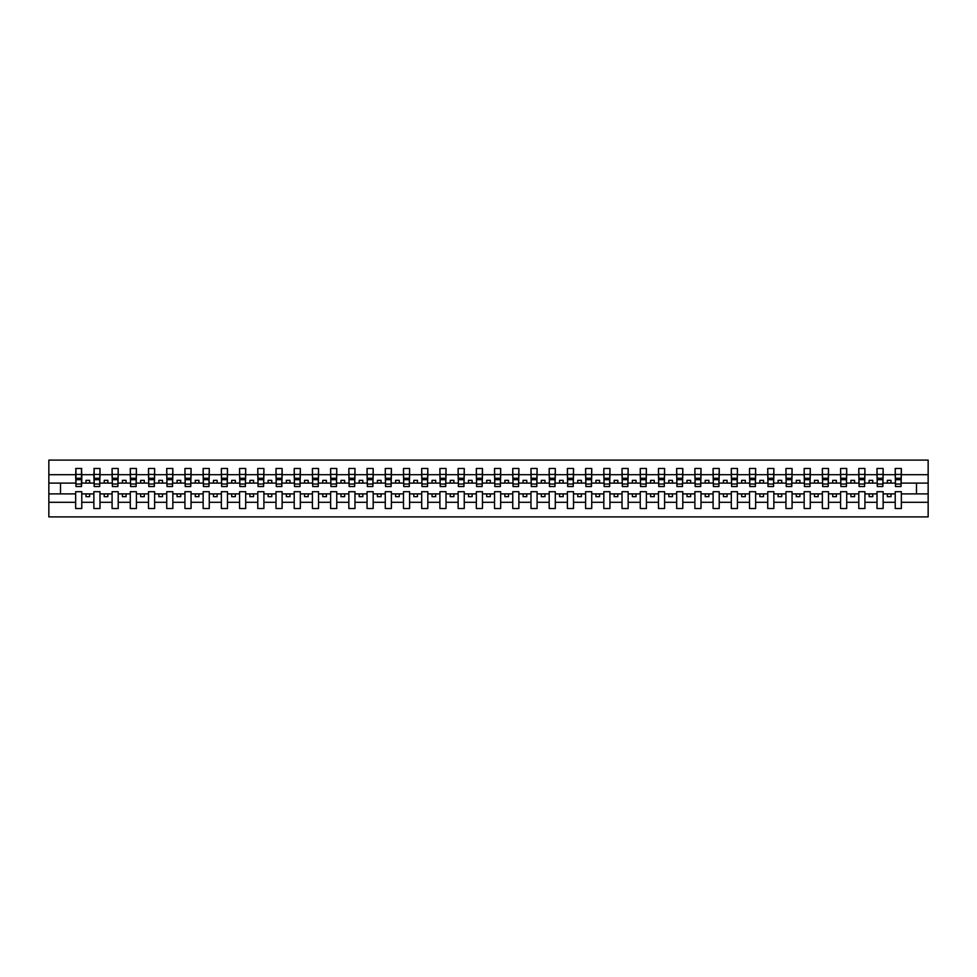 <?xml version="1.0" encoding="UTF-8"?>
<svg xmlns="http://www.w3.org/2000/svg" width="977" height="977" viewBox="0 0 977 977"><rect width="100%" height="100%" fill="white"/><g stroke="black" fill="none" stroke-linecap="round" stroke-linejoin="round"><path stroke-width="1.47" d="M895.225 502.3L883.135 502.3L883.135 491.7L877.004 491.7L877.004 502.3L864.914 502.3L864.914 491.7L858.795 491.7L858.795 502.3L846.705 502.3L846.705 491.7L840.586 491.7L840.586 502.3L828.496 502.3L828.496 491.7L822.378 491.7L822.378 502.3L810.275 502.3L810.275 491.7L804.156 491.7L804.156 502.3L792.066 502.3L792.066 491.7L785.948 491.7L785.948 502.3L773.857 502.3L773.857 491.7L767.739 491.7L767.739 502.3L755.636 502.3L755.636 491.7L749.518 491.7L749.518 502.3L737.427 502.3L737.427 491.7L731.309 491.7L731.309 502.3L719.219 502.3L719.219 491.7L713.1 491.7L713.1 502.3L700.997 502.3L700.997 491.7L694.879 491.7L694.879 502.3L682.789 502.3L682.789 491.7L676.67 491.7L676.67 502.3L664.58 502.3L664.58 491.7L658.461 491.7L658.461 502.3L646.371 502.3L646.371 491.7L640.253 491.7L640.253 502.3L628.15 502.3L628.15 491.7L622.031 491.7L622.031 502.3L609.941 502.3L609.941 491.7L603.823 491.7L603.823 502.3L591.732 502.3L591.732 491.7L585.614 491.7L585.614 502.3L573.511 502.3L573.511 491.7L567.393 491.7L567.393 502.3L555.302 502.3L555.302 491.7L549.184 491.7L549.184 502.3L537.094 502.3L537.094 491.7L530.975 491.7L530.975 502.3L518.872 502.3L518.872 491.7L512.754 491.7L512.754 502.3L500.664 502.3L500.664 491.7L494.545 491.7L494.545 502.3L482.455 502.3L482.455 491.7L476.336 491.7L476.336 502.3L464.246 502.3L464.246 491.7L458.128 491.7L458.128 502.3L446.025 502.3L446.025 491.7L439.906 491.7L439.906 502.3L427.816 502.3L427.816 491.7L421.698 491.7L421.698 502.3L409.607 502.3L409.607 491.7L403.489 491.7L403.489 502.3L391.386 502.3L391.386 491.7L385.268 491.7L385.268 502.3L373.177 502.3L373.177 491.7L367.059 491.7L367.059 502.3L354.969 502.3L354.969 491.7L348.85 491.7L348.85 502.3L336.747 502.3L336.747 491.7L330.629 491.7L330.629 502.3L318.539 502.3L318.539 491.7L312.42 491.7L312.42 502.3L300.33 502.3L300.33 491.7L294.211 491.7L294.211 502.3L282.121 502.3L282.121 491.7L276.002 491.7L276.002 502.3L263.9 502.3L263.9 491.7L257.781 491.7L257.781 502.3L245.691 502.3L245.691 491.7L239.573 491.7L239.573 502.3L227.482 502.3L227.482 491.7L221.364 491.7L221.364 502.3L209.261 502.3L209.261 491.7L203.143 491.7L203.143 502.3L191.052 502.3L191.052 491.7L184.934 491.7L184.934 502.3L172.844 502.3L172.844 491.7L166.725 491.7L166.725 502.3L154.622 502.3L154.622 491.7L148.504 491.7L148.504 502.3L136.414 502.3L136.414 491.7L130.295 491.7L130.295 502.3L118.205 502.3L118.205 491.7L112.086 491.7L112.086 502.3L99.996 502.3L99.996 491.7L93.865 491.7L93.865 502.3L81.775 502.3L81.775 491.7L75.656 491.7L75.656 502.3L48.85 502.3L48.85 516.906L928.15 516.906L928.15 502.3L901.344 502.3L901.344 508.528L895.225 508.528L895.225 493.886L887.348 493.886L887.348 496.658L891 496.658L891 493.886M901.344 502.3L901.344 491.7L895.225 491.7L895.225 493.886M877.004 502.3L877.004 508.528L883.135 508.528L883.135 502.3M858.795 502.3L858.795 508.528L864.914 508.528L864.914 502.3M840.586 502.3L840.586 508.528L846.705 508.528L846.705 502.3M822.378 502.3L822.378 508.528L828.496 508.528L828.496 502.3M804.156 502.3L804.156 508.528L810.275 508.528L810.275 502.3M785.948 502.3L785.948 508.528L792.066 508.528L792.066 502.3M767.739 502.3L767.739 508.528L773.857 508.528L773.857 502.3M749.518 502.3L749.518 508.528L755.636 508.528L755.636 502.3M731.309 502.3L731.309 508.528L737.427 508.528L737.427 502.3M713.1 502.3L713.1 508.528L719.219 508.528L719.219 502.3M694.879 502.3L694.879 508.528L700.997 508.528L700.997 502.3M676.67 502.3L676.67 508.528L682.789 508.528L682.789 502.3M658.461 502.3L658.461 508.528L664.58 508.528L664.58 502.3M640.253 502.3L640.253 508.528L646.371 508.528L646.371 502.3M622.031 502.3L622.031 508.528L628.15 508.528L628.15 502.3M603.823 502.3L603.823 508.528L609.941 508.528L609.941 502.3M585.614 502.3L585.614 508.528L591.732 508.528L591.732 502.3M567.393 502.3L567.393 508.528L573.511 508.528L573.511 502.3M549.184 502.3L549.184 508.528L555.302 508.528L555.302 502.3M530.975 502.3L530.975 508.528L537.094 508.528L537.094 502.3M512.754 502.3L512.754 508.528L518.872 508.528L518.872 502.3M494.545 502.3L494.545 508.528L500.664 508.528L500.664 502.3M476.336 502.3L476.336 508.528L482.455 508.528L482.455 502.3M458.128 502.3L458.128 508.528L464.246 508.528L464.246 502.3M439.906 502.3L439.906 508.528L446.025 508.528L446.025 502.3M421.698 502.3L421.698 508.528L427.816 508.528L427.816 502.3M403.489 502.3L403.489 508.528L409.607 508.528L409.607 502.3M385.268 502.3L385.268 508.528L391.386 508.528L391.386 502.3M367.059 502.3L367.059 508.528L373.177 508.528L373.177 502.3M348.85 502.3L348.85 508.528L354.969 508.528L354.969 502.3M330.629 502.3L330.629 508.528L336.747 508.528L336.747 502.3M312.42 502.3L312.42 508.528L318.539 508.528L318.539 502.3M294.211 502.3L294.211 508.528L300.33 508.528L300.33 502.3M276.002 502.3L276.002 508.528L282.121 508.528L282.121 502.3M257.781 502.3L257.781 508.528L263.9 508.528L263.9 502.3M239.573 502.3L239.573 508.528L245.691 508.528L245.691 502.3M221.364 502.3L221.364 508.528L227.482 508.528L227.482 502.3M203.143 502.3L203.143 508.528L209.261 508.528L209.261 502.3M184.934 502.3L184.934 508.528L191.052 508.528L191.052 502.3M166.725 502.3L166.725 508.528L172.844 508.528L172.844 502.3M148.504 502.3L148.504 508.528L154.622 508.528L154.622 502.3M130.295 502.3L130.295 508.528L136.414 508.528L136.414 502.3M112.086 502.3L112.086 508.528L118.205 508.528L118.205 502.3M93.865 502.3L93.865 508.528L99.996 508.528L99.996 502.3M895.518 484.018L901.05 484.018L901.05 486.534L895.518 486.534L895.225 468.471L895.225 474.7L883.135 474.7L882.842 485.3M895.518 485.3L895.225 474.7M877.297 484.018L882.842 484.018L882.842 486.534L877.297 486.534L877.004 468.471L877.004 474.7L864.914 474.7L864.621 485.3M877.297 485.3L877.004 474.7M859.088 484.018L864.621 484.018L864.621 486.534L859.088 486.534L858.795 468.471L858.795 474.7L846.705 474.7L846.412 485.3M859.088 485.3L858.795 474.7M840.879 484.018L846.412 484.018L846.412 486.534L840.879 486.534L840.586 468.471L840.586 474.7L828.496 474.7L828.203 485.3M840.879 485.3L840.586 474.7M822.658 484.018L828.203 484.018L828.203 486.534L822.658 486.534L822.378 468.471L822.378 474.7L810.275 474.7L809.982 485.3M822.658 485.3L822.378 474.7M804.45 484.018L809.982 484.018L809.982 486.534L804.45 486.534L804.156 468.471L804.156 474.7L792.066 474.7L791.773 485.3M804.45 485.3L804.156 474.7M786.241 484.018L791.773 484.018L791.773 486.534L786.241 486.534L785.948 468.471L785.948 474.7L773.857 474.7L773.564 485.3M786.241 485.3L785.948 474.7M768.02 484.018L773.564 484.018L773.564 486.534L768.02 486.534L767.739 468.471L767.739 474.7L755.636 474.7L755.355 485.3M768.02 485.3L767.739 474.7M749.811 484.018L755.355 484.018L755.355 486.534L749.811 486.534L749.518 468.471L749.518 474.7L737.427 474.7L737.134 485.3M749.811 485.3L749.518 474.7M731.602 484.018L737.134 484.018L737.134 486.534L731.602 486.534L731.309 468.471L731.309 474.7L719.219 474.7L718.925 485.3M731.602 485.3L731.309 474.7M713.393 484.018L718.925 484.018L718.925 486.534L713.393 486.534L713.1 468.471L713.1 474.7L700.997 474.7L700.717 485.3M713.393 485.3L713.1 474.7M695.172 484.018L700.717 484.018L700.717 486.534L695.172 486.534L694.879 468.471L694.879 474.7L682.789 474.7L682.496 485.3M695.172 485.3L694.879 474.7M676.963 484.018L682.496 484.018L682.496 486.534L676.963 486.534L676.67 468.471L676.67 474.7L664.58 474.7L664.287 485.3M676.963 485.3L676.67 474.7M658.754 484.018L664.287 484.018L664.287 486.534L658.754 486.534L658.461 468.471L658.461 474.7L646.371 474.7L646.078 485.3M658.754 485.3L658.461 474.7M640.533 484.018L646.078 484.018L646.078 486.534L640.533 486.534L640.253 468.471L640.253 474.7L628.15 474.7L627.857 485.3M640.533 485.3L640.253 474.7M622.325 484.018L627.857 484.018L627.857 486.534L622.325 486.534L622.031 468.471L622.031 474.7L609.941 474.7L609.648 485.3M622.325 485.3L622.031 474.7M604.116 484.018L609.648 484.018L609.648 486.534L604.116 486.534L603.823 468.471L603.823 474.7L591.732 474.7L591.439 485.3M604.116 485.3L603.823 474.7M585.895 484.018L591.439 484.018L591.439 486.534L585.895 486.534L585.614 468.471L585.614 474.7L573.511 474.7L573.23 485.3M585.895 485.3L585.614 474.7M567.686 484.018L573.23 484.018L573.23 486.534L567.686 486.534L567.393 468.471L567.393 474.7L555.302 474.7L555.009 485.3M567.686 485.3L567.393 474.7M549.477 484.018L555.009 484.018L555.009 486.534L549.477 486.534L549.184 468.471L549.184 474.7L537.094 474.7L536.8 485.3M549.477 485.3L549.184 474.7M531.268 484.018L536.8 484.018L536.8 486.534L531.268 486.534L530.975 468.471L530.975 474.7L518.872 474.7L518.592 485.3M531.268 485.3L530.975 474.7M513.047 484.018L518.592 484.018L518.592 486.534L513.047 486.534L512.754 468.471L512.754 474.7L500.664 474.7L500.371 485.3M513.047 485.3L512.754 474.7M494.838 484.018L500.371 484.018L500.371 486.534L494.838 486.534L494.545 468.471L494.545 474.7L482.455 474.7L482.162 485.3M494.838 485.3L494.545 474.7M476.629 484.018L482.162 484.018L482.162 486.534L476.629 486.534L476.336 468.471L476.336 474.7L464.246 474.7L463.953 485.3M476.629 485.3L476.336 474.7M458.408 484.018L463.953 484.018L463.953 486.534L458.408 486.534L458.128 468.471L458.128 474.7L446.025 474.7L445.732 485.3M458.408 485.3L458.128 474.7M440.2 484.018L445.732 484.018L445.732 486.534L440.2 486.534L439.906 468.471L439.906 474.7L427.816 474.7L427.523 485.3M440.2 485.3L439.906 474.7M421.991 484.018L427.523 484.018L427.523 486.534L421.991 486.534L421.698 468.471L421.698 474.7L409.607 474.7L409.314 485.3M421.991 485.3L421.698 474.7M403.77 484.018L409.314 484.018L409.314 486.534L403.77 486.534L403.489 468.471L403.489 474.7L391.386 474.7L391.105 485.3M403.77 485.3L403.489 474.7M385.561 484.018L391.105 484.018L391.105 486.534L385.561 486.534L385.268 468.471L385.268 474.7L373.177 474.7L372.884 485.3M385.561 485.3L385.268 474.7M367.352 484.018L372.884 484.018L372.884 486.534L367.352 486.534L367.059 468.471L367.059 474.7L354.969 474.7L354.675 485.3M367.352 485.3L367.059 474.7M349.143 484.018L354.675 484.018L354.675 486.534L349.143 486.534L348.85 468.471L348.85 474.7L336.747 474.7L336.467 485.3M349.143 485.3L348.85 474.7M330.922 484.018L336.467 484.018L336.467 486.534L330.922 486.534L330.629 468.471L330.629 474.7L318.539 474.7L318.246 485.3M330.922 485.3L330.629 474.7M312.713 484.018L318.246 484.018L318.246 486.534L312.713 486.534L312.42 468.471L312.42 474.7L300.33 474.7L300.037 485.3M312.713 485.3L312.42 474.7M294.504 484.018L300.037 484.018L300.037 486.534L294.504 486.534L294.211 468.471L294.211 474.7L282.121 474.7L281.828 485.3M294.504 485.3L294.211 474.7M276.283 484.018L281.828 484.018L281.828 486.534L276.283 486.534L276.002 468.471L276.002 474.7L263.9 474.7L263.607 485.3M276.283 485.3L276.002 474.7M258.075 484.018L263.607 484.018L263.607 486.534L258.075 486.534L257.781 468.471L257.781 474.7L245.691 474.7L245.398 485.3M258.075 485.3L257.781 474.7M239.866 484.018L245.398 484.018L245.398 486.534L239.866 486.534L239.573 468.471L239.573 474.7L227.482 474.7L227.189 485.3M239.866 485.3L239.573 474.7M221.645 484.018L227.189 484.018L227.189 486.534L221.645 486.534L221.364 468.471L221.364 474.7L209.261 474.7L208.98 485.3M221.645 485.3L221.364 474.7M203.436 484.018L208.98 484.018L208.98 486.534L203.436 486.534L203.143 468.471L203.143 474.7L191.052 474.7L190.759 485.3M203.436 485.3L203.143 474.7M185.227 484.018L190.759 484.018L190.759 486.534L185.227 486.534L184.934 468.471L184.934 474.7L172.844 474.7L172.55 485.3M185.227 485.3L184.934 474.7M167.018 484.018L172.55 484.018L172.55 486.534L167.018 486.534L166.725 468.471L166.725 474.7L154.622 474.7L154.342 485.3M167.018 485.3L166.725 474.7M148.797 484.018L154.342 484.018L154.342 486.534L148.797 486.534L148.504 468.471L148.504 474.7L136.414 474.7L136.121 485.3M148.797 485.3L148.504 474.7M130.588 484.018L136.121 484.018L136.121 486.534L130.588 486.534L130.295 468.471L130.295 474.7L118.205 474.7L117.912 485.3M130.588 485.3L130.295 474.7M112.379 484.018L117.912 484.018L117.912 486.534L112.379 486.534L112.086 468.471L112.086 474.7L99.996 474.7L99.703 485.3M112.379 485.3L112.086 474.7M94.158 484.018L99.703 484.018L99.703 486.534L94.158 486.534L94.158 468.471L93.865 474.7L81.775 474.7L81.482 468.471L81.482 486.534L75.95 486.534L75.95 479.695L81.482 479.695M94.158 485.3L93.865 474.7M75.656 502.3L75.656 508.528L81.775 508.528L81.775 502.3M75.95 479.695L75.95 468.471L75.656 474.7L48.85 474.7L48.85 460.094L928.15 460.094L928.15 474.7L901.344 474.7L901.05 485.3M75.95 485.3L75.656 474.7M895.225 468.471L901.344 468.471L901.344 474.7M877.004 468.471L883.135 468.471L883.135 474.7M858.795 468.471L864.914 468.471L864.914 474.7M840.586 468.471L846.705 468.471L846.705 474.7M822.378 468.471L828.496 468.471L828.496 474.7M804.156 468.471L810.275 468.471L810.275 474.7M785.948 468.471L792.066 468.471L792.066 474.7M767.739 468.471L773.857 468.471L773.857 474.7M749.518 468.471L755.636 468.471L755.636 474.7M731.309 468.471L737.427 468.471L737.427 474.7M713.1 468.471L719.219 468.471L719.219 474.7M694.879 468.471L700.997 468.471L700.997 474.7M676.67 468.471L682.789 468.471L682.789 474.7M658.461 468.471L664.58 468.471L664.58 474.7M640.253 468.471L646.371 468.471L646.371 474.7M622.031 468.471L628.15 468.471L628.15 474.7M603.823 468.471L609.941 468.471L609.941 474.7M585.614 468.471L591.732 468.471L591.732 474.7M567.393 468.471L573.511 468.471L573.511 474.7M549.184 468.471L555.302 468.471L555.302 474.7M530.975 468.471L537.094 468.471L537.094 474.7M512.754 468.471L518.872 468.471L518.872 474.7M494.545 468.471L500.664 468.471L500.664 474.7M476.336 468.471L482.455 468.471L482.455 474.7M458.128 468.471L464.246 468.471L464.246 474.7M439.906 468.471L446.025 468.471L446.025 474.7M421.698 468.471L427.816 468.471L427.816 474.7M403.489 468.471L409.607 468.471L409.607 474.7M385.268 468.471L391.386 468.471L391.386 474.7M367.059 468.471L373.177 468.471L373.177 474.7M348.85 468.471L354.969 468.471L354.969 474.7M330.629 468.471L336.747 468.471L336.747 474.7M312.42 468.471L318.539 468.471L318.539 474.7M294.211 468.471L300.33 468.471L300.33 474.7M276.002 468.471L282.121 468.471L282.121 474.7M257.781 468.471L263.9 468.471L263.9 474.7M239.573 468.471L245.691 468.471L245.691 474.7M221.364 468.471L227.482 468.471L227.482 474.7M203.143 468.471L209.261 468.471L209.261 474.7M184.934 468.471L191.052 468.471L191.052 474.7M166.725 468.471L172.844 468.471L172.844 474.7M148.504 468.471L154.622 468.471L154.622 474.7M130.295 468.471L136.414 468.471L136.414 474.7M112.086 468.471L118.205 468.471L118.205 474.7M93.865 468.471L99.996 468.471L99.996 474.7M75.656 468.471L81.775 468.471M887.348 493.886L883.135 493.886M895.225 483.114L891 483.114L891 480.342L887.348 480.342L887.348 483.114L883.135 483.114M887.348 483.114L891 483.114M872.779 496.658L872.779 493.886L869.139 493.886L869.139 496.658L872.779 496.658M869.139 493.886L864.914 493.886M877.004 493.886L872.779 493.886M877.004 483.114L872.779 483.114L872.779 480.342L869.139 480.342L869.139 483.114L864.914 483.114M869.139 483.114L872.779 483.114M854.57 496.658L854.57 493.886L850.93 493.886L850.93 496.658L854.57 496.658M850.93 493.886L846.705 493.886M858.795 493.886L854.57 493.886M858.795 483.114L854.57 483.114L854.57 480.342L850.93 480.342L850.93 483.114L846.705 483.114M850.93 483.114L854.57 483.114M836.361 496.658L836.361 493.886L832.722 493.886L832.722 496.658L836.361 496.658M832.722 493.886L828.496 493.886M840.586 493.886L836.361 493.886M840.586 483.114L836.361 483.114L836.361 480.342L832.722 480.342L832.722 483.114L828.496 483.114M832.722 483.114L836.361 483.114M818.152 496.658L818.152 493.886L814.5 493.886L814.5 496.658L818.152 496.658M814.5 493.886L810.275 493.886M822.378 493.886L818.152 493.886M822.378 483.114L818.152 483.114L818.152 480.342L814.5 480.342L814.5 483.114L810.275 483.114M814.5 483.114L818.152 483.114M799.931 496.658L799.931 493.886L796.292 493.886L796.292 496.658L799.931 496.658M796.292 493.886L792.066 493.886M804.156 493.886L799.931 493.886M804.156 483.114L799.931 483.114L799.931 480.342L796.292 480.342L796.292 483.114L792.066 483.114M796.292 483.114L799.931 483.114M781.722 496.658L781.722 493.886L778.083 493.886L778.083 496.658L781.722 496.658M778.083 493.886L773.857 493.886M785.948 493.886L781.722 493.886M785.948 483.114L781.722 483.114L781.722 480.342L778.083 480.342L778.083 483.114L773.857 483.114M778.083 483.114L781.722 483.114M763.513 496.658L763.513 493.886L759.862 493.886L759.862 496.658L763.513 496.658M759.862 493.886L755.636 493.886M767.739 493.886L763.513 493.886M767.739 483.114L763.513 483.114L763.513 480.342L759.862 480.342L759.862 483.114L755.636 483.114M759.862 483.114L763.513 483.114M745.292 496.658L745.292 493.886L741.653 493.886L741.653 496.658L745.292 496.658M741.653 493.886L737.427 493.886M749.518 493.886L745.292 493.886M749.518 483.114L745.292 483.114L745.292 480.342L741.653 480.342L741.653 483.114L737.427 483.114M741.653 483.114L745.292 483.114M727.083 496.658L727.083 493.886L723.444 493.886L723.444 496.658L727.083 496.658M723.444 493.886L719.219 493.886M731.309 493.886L727.083 493.886M731.309 483.114L727.083 483.114L727.083 480.342L723.444 480.342L723.444 483.114L719.219 483.114M723.444 483.114L727.083 483.114M708.875 496.658L708.875 493.886L705.223 493.886L705.223 496.658L708.875 496.658M705.223 493.886L700.997 493.886M713.1 493.886L708.875 493.886M713.1 483.114L708.875 483.114L708.875 480.342L705.223 480.342L705.223 483.114L700.997 483.114M705.223 483.114L708.875 483.114M690.654 496.658L690.654 493.886L687.014 493.886L687.014 496.658L690.654 496.658M687.014 493.886L682.789 493.886M694.879 493.886L690.654 493.886M694.879 483.114L690.654 483.114L690.654 480.342L687.014 480.342L687.014 483.114L682.789 483.114M687.014 483.114L690.654 483.114M672.445 496.658L672.445 493.886L668.805 493.886L668.805 496.658L672.445 496.658M668.805 493.886L664.58 493.886M676.67 493.886L672.445 493.886M676.67 483.114L672.445 483.114L672.445 480.342L668.805 480.342L668.805 483.114L664.58 483.114M668.805 483.114L672.445 483.114M654.236 496.658L654.236 493.886L650.597 493.886L650.597 496.658L654.236 496.658M650.597 493.886L646.371 493.886M658.461 493.886L654.236 493.886M658.461 483.114L654.236 483.114L654.236 480.342L650.597 480.342L650.597 483.114L646.371 483.114M650.597 483.114L654.236 483.114M636.027 496.658L636.027 493.886L632.375 493.886L632.375 496.658L636.027 496.658M632.375 493.886L628.15 493.886M640.253 493.886L636.027 493.886M640.253 483.114L636.027 483.114L636.027 480.342L632.375 480.342L632.375 483.114L628.15 483.114M632.375 483.114L636.027 483.114M617.806 496.658L617.806 493.886L614.167 493.886L614.167 496.658L617.806 496.658M614.167 493.886L609.941 493.886M622.031 493.886L617.806 493.886M622.031 483.114L617.806 483.114L617.806 480.342L614.167 480.342L614.167 483.114L609.941 483.114M614.167 483.114L617.806 483.114M599.597 496.658L599.597 493.886L595.958 493.886L595.958 496.658L599.597 496.658M595.958 493.886L591.732 493.886M603.823 493.886L599.597 493.886M603.823 483.114L599.597 483.114L599.597 480.342L595.958 480.342L595.958 483.114L591.732 483.114M595.958 483.114L599.597 483.114M581.388 496.658L581.388 493.886L577.737 493.886L577.737 496.658L581.388 496.658M577.737 493.886L573.511 493.886M585.614 493.886L581.388 493.886M585.614 483.114L581.388 483.114L581.388 480.342L577.737 480.342L577.737 483.114L573.511 483.114M577.737 483.114L581.388 483.114M563.167 496.658L563.167 493.886L559.528 493.886L559.528 496.658L563.167 496.658M559.528 493.886L555.302 493.886M567.393 493.886L563.167 493.886M567.393 483.114L563.167 483.114L563.167 480.342L559.528 480.342L559.528 483.114L555.302 483.114M559.528 483.114L563.167 483.114M544.958 496.658L544.958 493.886L541.319 493.886L541.319 496.658L544.958 496.658M541.319 493.886L537.094 493.886M549.184 493.886L544.958 493.886M549.184 483.114L544.958 483.114L544.958 480.342L541.319 480.342L541.319 483.114L537.094 483.114M541.319 483.114L544.958 483.114M526.75 496.658L526.75 493.886L523.098 493.886L523.098 496.658L526.75 496.658M523.098 493.886L518.872 493.886M530.975 493.886L526.75 493.886M530.975 483.114L526.75 483.114L526.75 480.342L523.098 480.342L523.098 483.114L518.872 483.114M523.098 483.114L526.75 483.114M508.528 496.658L508.528 493.886L504.889 493.886L504.889 496.658L508.528 496.658M504.889 493.886L500.664 493.886M512.754 493.886L508.528 493.886M512.754 483.114L508.528 483.114L508.528 480.342L504.889 480.342L504.889 483.114L500.664 483.114M504.889 483.114L508.528 483.114M490.32 496.658L490.32 493.886L486.68 493.886L486.68 496.658L490.32 496.658M486.68 493.886L482.455 493.886M494.545 493.886L490.32 493.886M494.545 483.114L490.32 483.114L490.32 480.342L486.68 480.342L486.68 483.114L482.455 483.114M486.68 483.114L490.32 483.114M472.111 496.658L472.111 493.886L468.471 493.886L468.471 496.658L472.111 496.658M468.471 493.886L464.246 493.886M476.336 493.886L472.111 493.886M476.336 483.114L472.111 483.114L472.111 480.342L468.471 480.342L468.471 483.114L464.246 483.114M468.471 483.114L472.111 483.114M453.902 496.658L453.902 493.886L450.25 493.886L450.25 496.658L453.902 496.658M450.25 493.886L446.025 493.886M458.128 493.886L453.902 493.886M458.128 483.114L453.902 483.114L453.902 480.342L450.25 480.342L450.25 483.114L446.025 483.114M450.25 483.114L453.902 483.114M435.681 496.658L435.681 493.886L432.042 493.886L432.042 496.658L435.681 496.658M432.042 493.886L427.816 493.886M439.906 493.886L435.681 493.886M439.906 483.114L435.681 483.114L435.681 480.342L432.042 480.342L432.042 483.114L427.816 483.114M432.042 483.114L435.681 483.114M417.472 496.658L417.472 493.886L413.833 493.886L413.833 496.658L417.472 496.658M413.833 493.886L409.607 493.886M421.698 493.886L417.472 493.886M421.698 483.114L417.472 483.114L417.472 480.342L413.833 480.342L413.833 483.114L409.607 483.114M413.833 483.114L417.472 483.114M399.263 496.658L399.263 493.886L395.612 493.886L395.612 496.658L399.263 496.658M395.612 493.886L391.386 493.886M403.489 493.886L399.263 493.886M403.489 483.114L399.263 483.114L399.263 480.342L395.612 480.342L395.612 483.114L391.386 483.114M395.612 483.114L399.263 483.114M381.042 496.658L381.042 493.886L377.403 493.886L377.403 496.658L381.042 496.658M377.403 493.886L373.177 493.886M385.268 493.886L381.042 493.886M385.268 483.114L381.042 483.114L381.042 480.342L377.403 480.342L377.403 483.114L373.177 483.114M377.403 483.114L381.042 483.114M362.833 496.658L362.833 493.886L359.194 493.886L359.194 496.658L362.833 496.658M359.194 493.886L354.969 493.886M367.059 493.886L362.833 493.886M367.059 483.114L362.833 483.114L362.833 480.342L359.194 480.342L359.194 483.114L354.969 483.114M359.194 483.114L362.833 483.114M344.625 496.658L344.625 493.886L340.973 493.886L340.973 496.658L344.625 496.658M340.973 493.886L336.747 493.886M348.85 493.886L344.625 493.886M348.85 483.114L344.625 483.114L344.625 480.342L340.973 480.342L340.973 483.114L336.747 483.114M340.973 483.114L344.625 483.114M326.403 496.658L326.403 493.886L322.764 493.886L322.764 496.658L326.403 496.658M322.764 493.886L318.539 493.886M330.629 493.886L326.403 493.886M330.629 483.114L326.403 483.114L326.403 480.342L322.764 480.342L322.764 483.114L318.539 483.114M322.764 483.114L326.403 483.114M308.195 496.658L308.195 493.886L304.555 493.886L304.555 496.658L308.195 496.658M304.555 493.886L300.33 493.886M312.42 493.886L308.195 493.886M312.42 483.114L308.195 483.114L308.195 480.342L304.555 480.342L304.555 483.114L300.33 483.114M304.555 483.114L308.195 483.114M289.986 496.658L289.986 493.886L286.346 493.886L286.346 496.658L289.986 496.658M286.346 493.886L282.121 493.886M294.211 493.886L289.986 493.886M294.211 483.114L289.986 483.114L289.986 480.342L286.346 480.342L286.346 483.114L282.121 483.114M286.346 483.114L289.986 483.114M271.777 496.658L271.777 493.886L268.125 493.886L268.125 496.658L271.777 496.658M268.125 493.886L263.9 493.886M276.002 493.886L271.777 493.886M276.002 483.114L271.777 483.114L271.777 480.342L268.125 480.342L268.125 483.114L263.9 483.114M268.125 483.114L271.777 483.114M253.556 496.658L253.556 493.886L249.917 493.886L249.917 496.658L253.556 496.658M249.917 493.886L245.691 493.886M257.781 493.886L253.556 493.886M257.781 483.114L253.556 483.114L253.556 480.342L249.917 480.342L249.917 483.114L245.691 483.114M249.917 483.114L253.556 483.114M235.347 496.658L235.347 493.886L231.708 493.886L231.708 496.658L235.347 496.658M231.708 493.886L227.482 493.886M239.573 493.886L235.347 493.886M239.573 483.114L235.347 483.114L235.347 480.342L231.708 480.342L231.708 483.114L227.482 483.114M231.708 483.114L235.347 483.114M217.138 496.658L217.138 493.886L213.487 493.886L213.487 496.658L217.138 496.658M213.487 493.886L209.261 493.886M221.364 493.886L217.138 493.886M221.364 483.114L217.138 483.114L217.138 480.342L213.487 480.342L213.487 483.114L209.261 483.114M213.487 483.114L217.138 483.114M198.917 496.658L198.917 493.886L195.278 493.886L195.278 496.658L198.917 496.658M195.278 493.886L191.052 493.886M203.143 493.886L198.917 493.886M203.143 483.114L198.917 483.114L198.917 480.342L195.278 480.342L195.278 483.114L191.052 483.114M195.278 483.114L198.917 483.114M180.708 496.658L180.708 493.886L177.069 493.886L177.069 496.658L180.708 496.658M177.069 493.886L172.844 493.886M184.934 493.886L180.708 493.886M184.934 483.114L180.708 483.114L180.708 480.342L177.069 480.342L177.069 483.114L172.844 483.114M177.069 483.114L180.708 483.114M162.5 496.658L162.5 493.886L158.848 493.886L158.848 496.658L162.5 496.658M158.848 493.886L154.622 493.886M166.725 493.886L162.5 493.886M166.725 483.114L162.5 483.114L162.5 480.342L158.848 480.342L158.848 483.114L154.622 483.114M158.848 483.114L162.5 483.114M144.278 496.658L144.278 493.886L140.639 493.886L140.639 496.658L144.278 496.658M140.639 493.886L136.414 493.886M148.504 493.886L144.278 493.886M148.504 483.114L144.278 483.114L144.278 480.342L140.639 480.342L140.639 483.114L136.414 483.114M140.639 483.114L144.278 483.114M126.07 496.658L126.07 493.886L122.43 493.886L122.43 496.658L126.07 496.658M122.43 493.886L118.205 493.886M130.295 493.886L126.07 493.886M130.295 483.114L126.07 483.114L126.07 480.342L122.43 480.342L122.43 483.114L118.205 483.114M122.43 483.114L126.07 483.114M107.861 496.658L107.861 493.886L104.221 493.886L104.221 496.658L107.861 496.658M104.221 493.886L99.996 493.886M112.086 493.886L107.861 493.886M112.086 483.114L107.861 483.114L107.861 480.342L104.221 480.342L104.221 483.114L99.996 483.114M104.221 483.114L107.861 483.114M89.652 496.658L89.652 493.886L86 493.886L86 496.658L89.652 496.658M86 493.886L81.775 493.886M93.865 493.886L89.652 493.886M93.865 483.114L89.652 483.114L89.652 480.342L86 480.342L86 483.114L81.775 483.114L81.775 474.7M86 483.114L89.652 483.114M81.775 483.114L81.482 485.3M75.656 493.886L48.85 493.886L48.85 474.7M48.85 502.3L48.85 493.886M75.656 483.114L48.85 483.114M928.15 502.3L928.15 474.7M60.501 493.886L60.501 483.114M928.15 483.114L916.499 483.114L916.499 493.886L901.344 493.886M928.15 493.886L916.499 493.886M916.499 483.114L901.344 483.114M75.95 478.266L81.482 478.266M99.996 468.471L99.703 484.018M94.158 479.695L99.703 479.695M94.158 478.266L99.703 478.266M118.205 468.471L117.912 484.018M112.379 479.695L117.912 479.695M112.379 478.266L117.912 478.266M136.414 468.471L136.121 484.018M130.588 479.695L136.121 479.695M130.588 478.266L136.121 478.266M154.622 468.471L154.342 484.018M148.797 479.695L154.342 479.695M148.797 478.266L154.342 478.266M172.844 468.471L172.55 484.018M167.018 479.695L172.55 479.695M167.018 478.266L172.55 478.266M191.052 468.471L190.759 484.018M185.227 479.695L190.759 479.695M185.227 478.266L190.759 478.266M209.261 468.471L208.98 484.018M203.436 479.695L208.98 479.695M203.436 478.266L208.98 478.266M227.482 468.471L227.189 484.018M221.645 479.695L227.189 479.695M221.645 478.266L227.189 478.266M245.691 468.471L245.398 484.018M239.866 479.695L245.398 479.695M239.866 478.266L245.398 478.266M263.9 468.471L263.607 484.018M258.075 479.695L263.607 479.695M258.075 478.266L263.607 478.266M282.121 468.471L281.828 484.018M276.283 479.695L281.828 479.695M276.283 478.266L281.828 478.266M300.33 468.471L300.037 484.018M294.504 479.695L300.037 479.695M294.504 478.266L300.037 478.266M318.539 468.471L318.246 484.018M312.713 479.695L318.246 479.695M312.713 478.266L318.246 478.266M336.747 468.471L336.467 484.018M330.922 479.695L336.467 479.695M330.922 478.266L336.467 478.266M354.969 468.471L354.675 484.018M349.143 479.695L354.675 479.695M349.143 478.266L354.675 478.266M373.177 468.471L372.884 484.018M367.352 479.695L372.884 479.695M367.352 478.266L372.884 478.266M391.386 468.471L391.105 484.018M385.561 479.695L391.105 479.695M385.561 478.266L391.105 478.266M409.607 468.471L409.314 484.018M403.77 479.695L409.314 479.695M403.77 478.266L409.314 478.266M427.816 468.471L427.523 484.018M421.991 479.695L427.523 479.695M421.991 478.266L427.523 478.266M446.025 468.471L445.732 484.018M440.2 479.695L445.732 479.695M440.2 478.266L445.732 478.266M464.246 468.471L463.953 484.018M458.408 479.695L463.953 479.695M458.408 478.266L463.953 478.266M482.455 468.471L482.162 484.018M476.629 479.695L482.162 479.695M476.629 478.266L482.162 478.266M500.664 468.471L500.371 484.018M494.838 479.695L500.371 479.695M494.838 478.266L500.371 478.266M518.872 468.471L518.592 484.018M513.047 479.695L518.592 479.695M513.047 478.266L518.592 478.266M537.094 468.471L536.8 484.018M531.268 479.695L536.8 479.695M531.268 478.266L536.8 478.266M555.302 468.471L555.009 484.018M549.477 479.695L555.009 479.695M549.477 478.266L555.009 478.266M573.511 468.471L573.23 484.018M567.686 479.695L573.23 479.695M567.686 478.266L573.23 478.266M591.732 468.471L591.439 484.018M585.895 479.695L591.439 479.695M585.895 478.266L591.439 478.266M609.941 468.471L609.648 484.018M604.116 479.695L609.648 479.695M604.116 478.266L609.648 478.266M628.15 468.471L627.857 484.018M622.325 479.695L627.857 479.695M622.325 478.266L627.857 478.266M646.371 468.471L646.078 484.018M640.533 479.695L646.078 479.695M640.533 478.266L646.078 478.266M664.58 468.471L664.287 484.018M658.754 479.695L664.287 479.695M658.754 478.266L664.287 478.266M682.789 468.471L682.496 484.018M676.963 479.695L682.496 479.695M676.963 478.266L682.496 478.266M700.997 468.471L700.717 484.018M695.172 479.695L700.717 479.695M695.172 478.266L700.717 478.266M719.219 468.471L718.925 484.018M713.393 479.695L718.925 479.695M713.393 478.266L718.925 478.266M737.427 468.471L737.134 484.018M731.602 479.695L737.134 479.695M731.602 478.266L737.134 478.266M755.636 468.471L755.355 484.018M749.811 479.695L755.355 479.695M749.811 478.266L755.355 478.266M773.857 468.471L773.564 484.018M768.02 479.695L773.564 479.695M768.02 478.266L773.564 478.266M792.066 468.471L791.773 484.018M786.241 479.695L791.773 479.695M786.241 478.266L791.773 478.266M810.275 468.471L809.982 484.018M804.45 479.695L809.982 479.695M804.45 478.266L809.982 478.266M828.496 468.471L828.203 484.018M822.658 479.695L828.203 479.695M822.658 478.266L828.203 478.266M846.705 468.471L846.412 484.018M840.879 479.695L846.412 479.695M840.879 478.266L846.412 478.266M864.914 468.471L864.621 484.018M859.088 479.695L864.621 479.695M859.088 478.266L864.621 478.266M883.135 468.471L882.842 484.018M877.297 479.695L882.842 479.695M877.297 478.266L882.842 478.266M901.344 468.471L901.05 484.018M895.518 479.695L901.05 479.695M895.518 478.266L901.05 478.266M75.95 484.018L81.482 484.018M75.95 474.431L81.482 474.431M94.158 474.431L99.703 474.431M112.379 474.431L117.912 474.431M130.588 474.431L136.121 474.431M148.797 474.431L154.342 474.431M167.018 474.431L172.55 474.431M185.227 474.431L190.759 474.431M203.436 474.431L208.98 474.431M221.645 474.431L227.189 474.431M239.866 474.431L245.398 474.431M258.075 474.431L263.607 474.431M276.283 474.431L281.828 474.431M294.504 474.431L300.037 474.431M312.713 474.431L318.246 474.431M330.922 474.431L336.467 474.431M349.143 474.431L354.675 474.431M367.352 474.431L372.884 474.431M385.561 474.431L391.105 474.431M403.77 474.431L409.314 474.431M421.991 474.431L427.523 474.431M440.2 474.431L445.732 474.431M458.408 474.431L463.953 474.431M476.629 474.431L482.162 474.431M494.838 474.431L500.371 474.431M513.047 474.431L518.592 474.431M531.268 474.431L536.8 474.431M549.477 474.431L555.009 474.431M567.686 474.431L573.23 474.431M585.895 474.431L591.439 474.431M604.116 474.431L609.648 474.431M622.325 474.431L627.857 474.431M640.533 474.431L646.078 474.431M658.754 474.431L664.287 474.431M676.963 474.431L682.496 474.431M695.172 474.431L700.717 474.431M713.393 474.431L718.925 474.431M731.602 474.431L737.134 474.431M749.811 474.431L755.355 474.431M768.02 474.431L773.564 474.431M786.241 474.431L791.773 474.431M804.45 474.431L809.982 474.431M822.658 474.431L828.203 474.431M840.879 474.431L846.412 474.431M859.088 474.431L864.621 474.431M877.297 474.431L882.842 474.431M895.518 474.431L901.05 474.431"/></g></svg>
